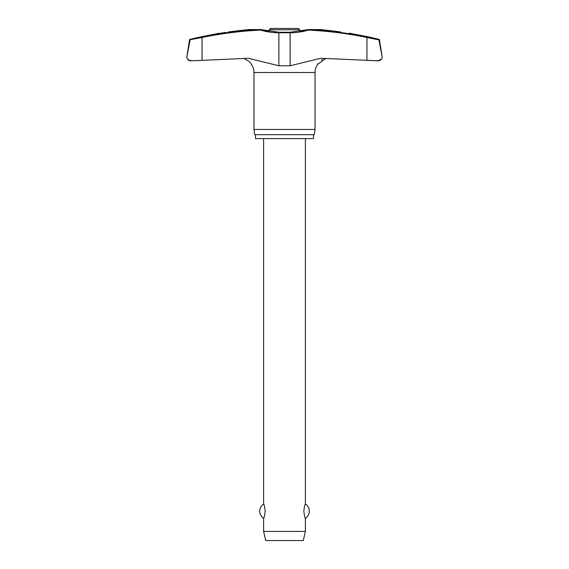 <?xml version="1.0" encoding="UTF-8"?>
<svg xmlns="http://www.w3.org/2000/svg" width="569" height="569" viewBox="0 0 569 569"><rect width="100%" height="100%" fill="white"/><g stroke="black" fill="none" stroke-linecap="round" stroke-linejoin="round"><path stroke-width="0.85" d="M248.39 29.574L260.616 29.567L260.552 30.086L260.787 29.588A0.519 0.519 0 0 0 260.645 29.567L260.616 29.567A391.941 385.91 -90 0 0 202.038 36.985L189.932 39.382A0.519 0.519 0 0 0 189.541 39.809L202.052 37.497L202.038 36.985L195.323 38.379M320.482 29.567L308.355 29.567A0.519 0.519 0 0 0 308.206 29.588L308.448 30.086L308.384 29.567L320.525 29.567L329.906 30.626L323.996 29.958M278.867 65.769L278.867 32.76L290.133 32.76L290.041 32.241L308.213 29.588L299.771 31.487L299.771 29.752L269.229 29.752L269.229 31.487L260.794 29.588L278.959 32.241L290.041 32.241L278.959 32.241L278.867 32.76A65.99 64.973 -90 0 1 260.552 30.086A391.422 385.398 90 0 0 202.052 37.497L202.052 60.335L191.853 60.812L248.276 58.273L278.867 65.769L290.133 65.769L320.724 58.273L378.2 60.812A3.912 3.912 0 0 0 382.119 56.9L382.019 57.697M189.541 39.809L186.931 56.288A3.912 3.912 0 0 0 190.8 60.812L191.853 60.812C188.367 60.165 186.71 58.863 186.881 56.9L190.096 39.908M290.133 65.769L290.133 32.76A65.99 64.973 90 0 0 308.448 30.086A391.422 385.398 -90 0 1 366.948 37.497L366.948 60.335L377.147 60.812C380.633 60.165 382.29 58.863 382.119 56.9A3.912 3.912 0 0 0 382.069 56.288L379.459 39.809A0.519 0.519 0 0 0 379.068 39.382A393.229 393.229 0 0 0 366.528 36.487L351.386 33.571A393.229 393.229 0 0 0 349.202 33.201M378.904 39.908L382.055 56.288L378.904 39.908L366.948 37.497L366.962 36.985L379.459 39.809M313.519 134.682L313.519 138.594L255.481 138.594L255.481 134.682M317.986 63.628L317.495 64.517A14.232 14.232 0 0 0 315.041 72.505L315.041 129.462L253.959 129.462L253.959 72.505A14.232 14.232 0 0 0 251.505 64.517L249.599 61.758L244.094 58.607M315.041 129.462L314.301 134.682L254.699 134.682L253.959 129.462M321.193 29.645L322.395 29.78M260.794 29.588A0.519 0.519 0 0 0 260.645 29.567L248.518 29.567M219.798 33.201A393.229 393.229 0 0 0 217.614 33.571L202.472 36.487A393.229 393.229 0 0 0 189.932 39.382M221.234 32.995L222.877 32.76M223.909 32.618L225.473 32.397M241.896 30.306L242.636 30.221M245.004 29.958L246.605 29.78M324.906 58.607L323.875 58.892M322.353 59.525L321.357 60.101M317.495 64.517L325.71 58.451M248.738 29.638L239.094 30.626A392.873 389.694 -90 0 0 228.183 32.013C217.308 33.55 217.308 33.55 228.183 32.013M269.229 29.752L270.538 28.45L298.462 28.45L299.771 29.752M263.618 138.594L263.618 504.006C264.094 504.269 264.621 506.652 265.182 511.154C264.621 515.663 264.094 518.046 263.618 518.302L263.618 531.418L265.709 540.55L303.291 540.55L305.382 531.418L305.382 518.302C304.906 518.046 304.379 515.663 303.818 511.154C304.379 506.652 304.906 504.269 305.382 504.006L305.382 138.594M263.618 531.418L305.382 531.418M340.817 32.013C351.692 33.55 351.692 33.55 340.817 32.013A392.873 389.694 90 0 0 329.906 30.626M190.11 39.809L190.487 39.382M379.068 39.382L366.962 36.985A391.941 385.91 90 0 0 308.384 29.567L308.355 29.567M186.931 56.288L186.881 56.9M382.119 56.9L382.069 56.288M315.041 72.505L253.959 72.505M305.382 518.302A8.485 8.485 0 0 0 305.382 504.006M263.618 504.006A8.485 8.485 0 0 0 263.618 518.302"/></g></svg>
